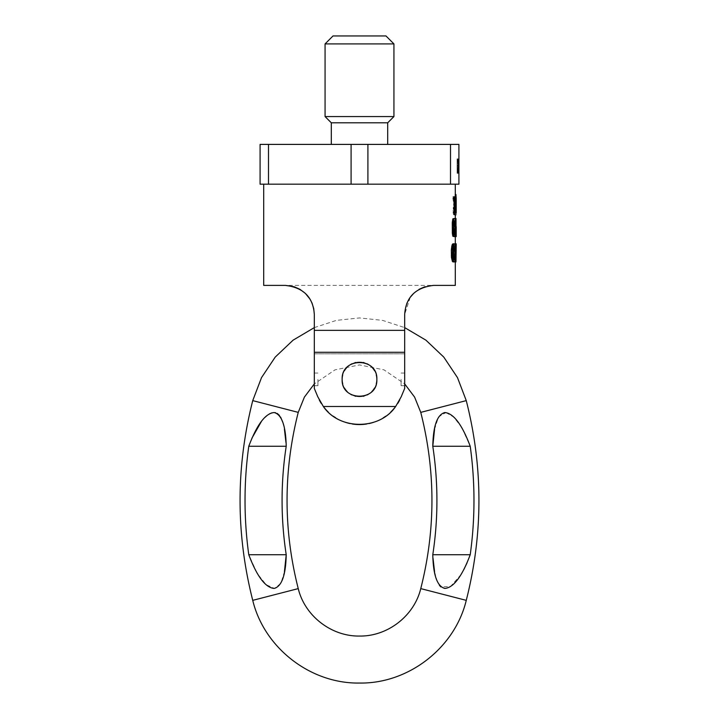 <?xml version="1.0" encoding="UTF-8"?>
<svg xmlns="http://www.w3.org/2000/svg" width="719" height="719" viewBox="0 0 719 719"><rect width="100%" height="100%" fill="white"/><g stroke="black" fill="none" stroke-linecap="round" stroke-linejoin="round"><path stroke-width="0.54" stroke-dasharray="3.6 2.7" d="M458.911 173.324L457.104 173.324L457.104 158.863L458.911 158.863L458.911 173.324L457.104 173.324L457.104 165.019L458.911 165.019L458.911 173.324L458.911 158.863L458.911 173.324L458.911 165.019L457.104 165.019L457.104 173.324L458.911 173.324L458.911 158.863L458.911 173.324L458.911 158.863L458.911 173.324L458.911 158.863L457.104 158.863L457.104 173.324L457.104 165.019L457.104 170.861L458.911 170.861L457.104 170.861L457.104 158.863L457.104 173.324L457.104 164.705L458.911 164.705L457.104 164.705L457.104 158.863L457.104 173.324L458.911 173.324L457.104 173.324L457.104 158.863L457.104 171.787L457.104 167.168L457.104 171.787L458.911 171.482L457.104 171.482L457.104 158.863L457.104 173.324L457.104 161.02L457.104 170.25L458.911 170.25L458.911 168.093L458.911 170.25L458.911 168.093L458.911 170.25L457.104 170.25L457.104 160.4L457.104 173.324L457.104 161.02L457.104 162.557L458.911 162.557L458.911 173.018L458.911 159.169L458.911 162.557L457.104 162.557L457.104 173.324L458.911 173.324L457.104 173.324M458.911 184.172L458.911 144.402L450.507 144.402L450.507 184.172L458.911 184.172M458.911 164.094L458.911 165.631L458.911 164.094L457.104 164.094L457.104 165.631L458.911 165.631L457.104 165.631L457.104 164.094L458.911 164.094M268.493 144.402L268.493 184.172L260.089 184.172L260.089 144.402L450.507 144.402M359.5 144.402L387.694 144.402L359.5 144.402M268.493 184.172L351.088 184.172L351.088 144.402M351.088 184.172L450.507 184.172M367.912 184.172L367.912 144.402M387.694 122.805L331.306 122.805M393.931 116.568L325.069 116.568M393.931 43.904L325.069 43.904M385.977 35.95L333.023 35.95M458.911 159.169L457.104 159.169L457.104 161.02L457.104 158.863L458.911 159.169M458.911 159.789L457.104 159.789L458.911 159.789M458.911 160.4L457.104 160.4L458.911 160.4L457.104 160.4L458.911 160.4L457.104 160.705L457.104 162.557L457.104 160.705L458.911 160.705L457.104 160.4M458.911 161.326L457.104 161.326L458.911 161.326L458.911 163.168L457.104 163.168L458.911 163.168L457.104 163.168L458.911 163.168L457.104 163.168L458.911 163.168L458.911 161.326L457.104 161.326L458.911 161.326M458.911 162.251L457.104 162.251M458.911 161.631L457.104 161.631L458.911 161.631M458.911 161.02L457.104 161.02M458.911 163.474L457.104 163.474L458.911 163.474M458.911 165.325L457.104 165.325M458.911 165.631L457.104 165.631M458.911 166.862L457.104 166.862L458.911 166.862M458.911 167.473L457.104 167.473M457.104 170.25L457.104 168.093L458.911 168.093L457.104 168.093L458.911 168.093L457.104 168.093L458.911 168.093L457.104 168.093L457.104 170.25L458.911 170.25L457.104 170.25L457.104 168.093L457.104 170.25L458.911 170.25M458.911 169.325L457.104 169.325L458.911 169.325M458.911 169.936L457.104 169.936M458.911 171.787L457.104 171.787L458.911 171.787L457.104 171.482L457.104 169.63L457.104 171.482L458.911 171.482L457.104 171.787M458.911 170.861L457.104 170.861L458.911 170.861L458.911 165.019L457.104 165.019L458.911 165.019L458.911 171.482L458.911 169.019L457.104 169.019L458.911 169.019L457.104 169.019L458.911 169.019L458.911 170.861L457.104 170.861L458.911 170.861M458.911 171.167L457.104 171.167M458.911 172.398L457.104 172.398L458.911 172.398M458.911 173.018L457.104 173.018L458.911 173.018M458.911 167.168L457.104 167.168L458.911 167.168L458.911 169.019L458.911 165.019L457.104 165.019L458.911 165.019L458.911 163.168L458.911 167.168L457.104 167.168M458.911 166.251L457.104 166.251M458.911 164.705L457.104 164.705L458.911 164.705M458.911 169.63L457.104 169.63L458.911 169.63M458.911 161.937L457.104 161.937M458.911 158.863L457.104 158.863M458.911 168.704L457.104 168.704M458.911 160.094L457.104 160.094L458.911 160.094M458.911 172.093L457.104 172.093L458.911 172.093M458.911 171.482L457.104 171.482M458.911 163.168L457.104 163.168L458.911 163.168M458.911 160.705L457.104 160.705L458.911 160.705M458.911 165.019L457.104 165.019M458.911 163.788L457.104 163.788L458.911 163.788M458.911 162.557L457.104 162.557L458.911 162.557M458.911 168.399L457.104 168.399L458.911 168.399M458.911 170.556L457.104 170.556L458.911 170.556M456.206 204.897L456.206 214.9M455.99 204.897L455.298 205.149L455.298 199.9L456.008 199.9L455.1 199.9L455.154 199.127L456.062 199.127L455.298 199.127L455.298 201.437L455.963 201.437M454.965 214.9L455.271 204.897L455.298 206.047L456.062 206.047L455.154 206.047L455.1 205.283L456.008 205.283M455.271 204.897L456.17 204.897M455.298 201.437L455.298 197.204L456.206 197.204L456.206 201.437M456.206 206.82L456.206 207.971L455.298 207.971L455.298 206.82L456.206 206.82L456.206 207.935M456.206 212.977L454.732 212.977L453.806 210.667L454.39 214.514L454.992 214.9L455.433 213.741L455.504 207.207L454.273 198.741L455.612 198.741L455.612 196.817L453.743 196.817L455.307 211.817L454.399 211.817L452.808 196.817L454.705 196.817L454.705 198.741L453.347 198.741L454.597 207.207L454.516 213.741L454.075 214.9L453.473 214.514L452.88 210.667L453.815 212.977L454.399 211.817M455.954 202.974L455.037 202.974L455.055 204.124L455.963 204.124M455.1 205.283L455.064 204.124M455.037 202.974L455.037 202.21L455.945 202.21M455.037 202.21L455.064 201.05L455.963 201.05M455.064 201.05L455.1 199.9M455.271 201.437L456.17 201.437M455.289 199.9L456.179 199.9M456.179 196.817L455.271 196.817L455.298 198.363L456.197 198.363M455.136 197.204L455.163 198.363L454.255 198.363L453.635 196.817M455.037 198.363L454.965 199.9L454.345 199.9L454.255 198.363M454.965 199.9L455.253 201.823M454.911 201.823L455.253 203.36M454.911 203.36L455.253 205.283M454.965 205.283L455.253 206.82M455.037 206.82L455.567 207.971M455.136 207.971L455.567 208.357L454.678 208.357M455.217 208.357L456.179 208.357M455.271 208.357L455.298 212.977M455.271 214.9L456.17 214.9M314.311 353.829L404.689 353.829L404.689 352.274L404.689 388.422L404.689 353.829L314.311 353.829L314.311 388.422L314.311 352.274L404.689 352.274L404.689 314.311L404.689 330.354L314.311 330.354L314.311 383.91L334.991 369.863L359.5 364.919L384.009 369.863L404.689 383.91M359.5 184.172L455.298 184.172L359.5 184.172M425.001 286.701L433.611 285.389L455.298 285.389M453.312 243.813L453.312 251.893L454.408 251.893L455.019 243.813L454.956 258.813L454.462 261.896L452.808 261.896L452.808 243.813L454.228 243.813L453.743 243.813L453.743 261.896L455.37 261.896L455.864 258.813M455.298 244.154L456.197 244.199L456.188 244.972L455.289 244.972L455.289 243.813L455.073 244.972L454.857 261.896L455.28 244.972M455.19 246.509L456.089 246.509L455.298 246.509L455.289 247.282L456.026 247.282L455.127 247.282M452.916 261.896L454.516 261.896L454.516 243.813L452.916 243.813M454.741 230.817L454.435 236.2L452.808 236.587L452.808 218.513L453.222 226.584L454.435 226.97L454.741 230.817L455.639 230.817L455.352 226.97L455.298 236.587L455.109 218.513L455.109 226.584L454.147 226.584L453.743 218.513L453.743 236.587L455.352 236.2L455.648 232.354L454.723 232.354M456.206 226.584L455.118 226.97L454.759 225.047L455.118 226.97M455.379 236.2L454.471 236.587L454.471 218.513L453.204 218.513M454.947 194.516L455.091 198.741L454.947 194.516L455.855 194.516L455.99 198.741L456.035 196.817M454.111 212.204L454.66 209.13L454.345 199.9M453.518 209.13L455.028 209.13M455.028 207.593L453.518 207.593M453.204 236.587L454.471 236.587M263.702 285.389L433.611 285.389L422.529 287.6L413.964 293.091L419.069 289.308M410.297 297.199L409.354 298.556M406.792 303.49L404.689 314.284L410.297 297.19M319.335 400.088A45.189 45.189 0 0 1 317.789 396.762L314.311 388.422L317.789 396.762A45.189 45.189 0 0 0 401.211 396.762L404.689 388.422L404.689 314.311M404.689 379.38L404.689 385.708L404.689 379.38M314.311 352.274L314.311 314.311L313.727 308.532L312.055 303.112L313.727 308.532M314.311 379.38L314.311 385.708L314.311 379.38M294.206 286.773L285.389 285.389L294.224 286.773L299.877 289.281L305.377 293.406M299.877 289.281L305.368 293.397L309.988 299.095M308.415 296.812L312.055 303.112M313.781 308.819L314.311 314.293M376.855 379.38A17.355 17.355 0 0 1 359.5 396.735A17.355 17.355 0 0 1 342.145 379.38A17.355 17.355 0 0 1 359.5 362.034A17.355 17.355 0 0 1 376.855 379.38A17.355 17.355 0 0 0 359.5 362.034A17.355 17.355 0 0 0 342.145 379.38A17.355 17.355 0 0 0 359.5 396.735A17.355 17.355 0 0 0 376.855 379.38C377.915 401.768 341.085 401.768 342.145 379.38C341.085 357.001 377.915 357.001 376.855 379.38A17.355 17.355 0 0 0 359.5 362.034A17.355 17.355 0 0 0 342.145 379.38A17.355 17.355 0 0 0 359.5 396.735A17.355 17.355 0 0 0 376.855 379.38M321.186 403.35A45.189 45.189 0 0 0 323.352 406.496L395.648 406.496L401.211 396.762L404.689 388.422L401.211 396.762A45.189 45.189 0 0 1 399.665 400.088M328.152 411.924A45.189 45.189 0 0 0 333.373 416.256M335.782 417.847A45.189 45.189 0 0 0 338.919 419.608M339.053 419.68A45.189 45.189 0 0 0 345.327 422.287M349.982 423.554A45.189 45.189 0 0 0 352.202 423.976M366.798 423.976A45.189 45.189 0 0 0 369.018 423.554M373.673 422.287A45.189 45.189 0 0 0 379.947 419.68M380.081 419.608A45.189 45.189 0 0 0 383.218 417.847M385.627 416.256A45.189 45.189 0 0 0 390.848 411.924M317.789 396.762L323.352 406.496C339.314 430.268 379.686 430.268 395.648 406.496A45.189 45.189 0 0 0 397.814 403.35M376.271 383.838A17.355 17.355 0 0 1 374.545 388.026M371.768 391.648A17.355 17.355 0 0 1 368.146 394.425M367.193 394.938A17.355 17.355 0 0 1 363.958 396.151M363.454 396.277A17.355 17.355 0 0 1 355.546 396.277M355.042 396.151A17.355 17.355 0 0 1 351.807 394.938M350.854 394.425A17.355 17.355 0 0 1 347.232 391.648M344.455 388.026A17.355 17.355 0 0 1 342.729 383.838M342.729 374.923A17.355 17.355 0 0 1 344.455 370.734M347.232 367.112A17.355 17.355 0 0 1 350.854 364.344M351.798 363.832A17.355 17.355 0 0 1 355.042 362.61M355.546 362.484A17.355 17.355 0 0 1 363.446 362.484M363.958 362.61A17.355 17.355 0 0 1 367.202 363.832M368.146 364.344A17.355 17.355 0 0 1 371.768 367.112M374.545 370.734A17.355 17.355 0 0 1 376.271 374.923M317.924 379.38L317.924 385.708L317.924 379.38M401.076 379.38L401.076 385.708L401.076 379.38M454.408 251.893L453.312 251.893M454.956 258.813L455.873 258.813L455.918 243.813L455.325 251.893M454.228 251.893L454.228 243.813M454.228 259.972L454.228 254.202L455.558 254.589L455.558 259.586L453.312 259.972L455.424 259.972M452.808 243.813L453.743 243.813M452.808 261.896L453.743 261.896M454.462 261.896L455.37 261.896M454.696 261.509L455.603 261.509M454.848 260.359L455.756 260.359M454.983 257.663L455.891 257.663M454.983 256.126L455.882 256.126M454.956 254.966L455.864 254.966M454.848 253.43L455.756 253.43M454.696 252.666L455.603 252.666M455.019 243.813L455.918 243.813M454.776 243.813L455.684 243.813M455.424 254.202L454.228 254.202M453.312 254.202L453.312 259.972M454.507 259.972L455.558 259.586M454.651 259.586L454.732 258.813L455.639 258.813M454.732 258.813L454.776 257.663L455.684 257.663M454.776 257.663L454.776 256.512L455.684 256.512M454.776 256.512L454.732 255.353L455.639 255.353M454.732 255.353L454.651 254.589L455.558 254.589M455.433 249.969L454.857 249.969M456.188 244.972L456.179 261.896M454.884 248.046L455.433 248.046M454.956 246.509L455.433 246.509M455.244 243.813L454.516 243.813M455.289 243.813L456.188 243.813M455.244 246.509L456.143 246.509M455.226 248.046L456.116 248.046M455.199 249.969L456.107 249.969M455.199 261.896L456.107 261.896M452.916 259.586L453.842 259.586L452.557 259.2L453.491 259.2M455.118 259.586L454.201 259.586M452.557 259.2L452.278 258.436L453.213 258.436M452.278 258.436L452.08 257.276L453.015 257.276M452.08 257.276L451.981 255.739L452.916 255.739M451.981 255.739L451.981 249.969L452.916 249.969M451.981 249.969L452.08 248.432L453.015 248.432M452.08 248.432L452.278 247.282L453.213 247.282M452.278 247.282L452.557 246.509L453.491 246.509M452.916 246.123L453.842 246.123L452.557 246.509M454.201 246.123L455.118 246.123M454.705 233.513L455.621 233.513M455.648 232.354L455.639 230.817M454.147 234.664L454.147 228.894L455.307 229.28L455.307 234.277L453.222 234.664L455.181 234.664M454.714 229.667L455.612 229.667M454.597 228.13L455.504 228.13M454.435 226.97L455.352 226.97M455.118 226.584L454.21 226.584L456.008 226.584L456.008 225.047L455.118 225.047M453.222 226.584L454.147 226.584M453.222 218.513L454.147 218.513M452.808 218.513L453.743 218.513M452.808 236.587L453.743 236.587M454.219 236.587L455.136 236.587M454.435 236.2L455.352 236.2M454.597 235.05L455.504 235.05M455.181 228.894L454.147 228.894M453.222 228.894L453.222 234.664M454.264 234.664L456.206 234.277M454.399 234.277L454.48 233.513L455.253 233.513M454.48 233.513L454.516 232.354L455.433 232.354M454.516 232.354L454.516 231.203L455.433 231.203M454.516 231.203L454.48 230.053L455.388 230.053M454.48 230.053L454.399 229.28L456.197 229.28M456.008 218.513L456.206 236.587M454.21 228.894L455.118 228.894L455.109 234.664L456.206 234.664L456.206 228.894L455.109 228.894L456.008 228.894M455.109 218.513L454.471 218.513M454.974 218.513L455.882 218.513M454.974 236.587L455.882 236.587M455.109 234.664L456.008 234.664M455.298 234.277L455.289 233.513L456.197 233.513M455.289 233.513L455.289 232.354L456.197 232.354M455.289 232.354L455.289 231.203L456.188 231.203M455.289 231.203L455.289 230.053L456.197 230.053M455.289 230.053L455.298 229.28M454.48 210.667L455.388 210.667M455.307 211.817L454.938 212.977L454.031 212.977M454.264 212.59L455.181 212.59M453.815 212.977L454.732 212.977M453.527 212.59L454.453 212.59M453.347 211.817L454.273 211.817M453.222 210.667L454.147 210.667M452.88 210.667L453.806 210.667M452.952 212.204L453.878 212.204M453.222 213.741L454.147 213.741M453.473 214.514L454.39 214.514M453.869 214.9L454.785 214.9M454.075 214.9L454.992 214.9M454.354 214.514L455.271 214.514M454.516 213.741L455.433 213.741M454.669 212.204L455.594 212.204M454.696 210.667L455.612 210.667M454.705 209.894L455.603 209.894M454.597 207.207L455.504 207.207M453.347 198.741L454.273 198.741M454.705 198.741L455.612 198.741M454.705 196.817L455.612 196.817M452.808 196.817L453.743 196.817M452.808 198.741L453.743 198.741M454.399 208.357L455.307 208.357M454.48 209.894L455.388 209.894M455.181 198.741L456.08 198.741M455.091 198.741L455.99 198.741M454.759 226.97L455.379 226.97M455.379 225.047L454.759 225.047M453.959 197.204L454.875 197.204M454.111 197.59L455.028 197.59M454.345 207.593L455.253 207.593M454.66 207.593L455.567 207.593M454.66 209.13L455.567 209.13M454.345 209.13L455.253 209.13M454.345 212.204L455.253 212.204M453.141 234.277L453.86 233.891M455.118 234.277L454.21 234.277M452.934 233.891L452.79 233.127L453.716 233.127M452.79 233.127L452.718 231.976L453.653 231.976M452.718 231.976L452.718 231.203L453.653 231.203M452.718 231.203L452.79 230.053L453.716 230.053M452.79 230.053L452.934 229.28L453.86 229.28M453.141 228.894L454.057 228.894L452.934 229.28M453.653 224.283L452.718 224.283L452.718 223.124L453.653 223.124M453.716 221.973L452.79 221.973L453.141 220.823L454.057 220.823L453.141 220.823M452.718 223.124L452.79 221.973M453.86 221.2L452.934 221.2M455.118 220.823L454.21 220.823M453.141 226.584L454.057 226.584L453.141 226.584L452.718 224.283M453.86 226.206L452.934 226.206M453.716 225.433L452.79 225.433M462.065 428.173L470.226 446.265L432.784 446.265A357.451 357.451 0 0 1 432.784 554.717L470.226 554.717L467.062 562.833M434.555 429.315L438.536 416.876L445.915 412.589M445.951 412.598L453.671 417.02L461.301 426.897M470.226 446.265A394.488 394.488 0 0 1 470.226 554.717M463.827 569.619L462.083 572.764M460.978 574.616L450.561 586.479L440.918 586.938M439.444 585.419L437.296 581.671M437.269 581.608L434.564 571.686M433 558.07L432.784 554.717M285.982 442.652L286.216 446.265A357.451 357.451 0 0 0 286.216 554.717L248.774 554.717A394.488 394.488 0 0 1 248.774 446.265L251.938 438.141M261.482 421.343L264.996 417.344M267.046 415.519L269.571 413.811M271.881 412.841L274.982 412.607M275.44 412.697L277.174 413.407M279.43 415.402L280.59 417.092M282.81 422.332L284.436 429.297M284.445 571.65L280.913 583.307L274.532 588.421L266.12 584.682L257.699 574.077M256.935 572.8L248.774 554.717M314.311 327.612L336.393 320.377L359.5 317.924L382.607 320.377L404.689 327.612M286.216 446.265L248.774 446.265M420.759 412.373L466.263 400.618M420.759 588.609L466.263 600.356M252.737 600.356L298.241 588.609M298.241 412.373L252.737 400.618M455.298 261.896L455.298 246.608M455.298 226.728L455.298 218.513M455.298 209.13L455.298 207.485M455.298 197.698L455.298 196.817M314.311 385.708L317.924 385.708M314.311 373.053L317.924 373.053M401.076 385.708L404.689 385.708M401.076 373.053L404.689 373.053M455.298 234.556L455.298 229.01"/><path stroke-width="1.08" d="M450.507 144.402L458.911 144.402L458.911 184.172L450.507 184.172L450.507 144.402L260.089 144.402L260.089 184.172L268.493 184.172L268.493 144.402M367.912 144.402L367.912 184.172L351.088 184.172L351.088 144.402M351.088 184.172L268.493 184.172M450.507 184.172L367.912 184.172M331.306 144.402L331.306 122.805L387.694 122.805L393.931 116.568L393.931 43.904L325.069 43.904L325.069 116.568L393.931 116.568M325.069 43.904L333.023 35.95L385.977 35.95L393.931 43.904M455.963 201.437L455.99 204.897M456.206 197.698L456.008 199.9M456.206 206.82L456.197 198.363M456.206 212.977L456.206 207.935M456.206 207.485L456.206 204.897M456.044 197.204L455.136 197.204L456.116 196.817M454.552 196.817L453.635 196.817L453.905 198.741L454.83 198.741L454.552 196.817L455.163 198.363L455.945 198.363M455.136 197.204L455.037 198.363M455.163 198.363L455.253 199.9L455.873 199.9M455.253 201.823L455.819 201.823M455.253 203.36L455.819 203.36M455.253 205.283L455.873 205.283M455.253 206.82L455.945 206.82M455.567 207.971L456.044 207.971M455.567 208.357L456.116 208.357M455.873 214.9L454.965 214.9L454.965 212.977L455.873 212.977M404.689 314.284L404.689 314.311C405.867 297.226 415.501 287.582 433.611 285.389C415.501 287.582 405.867 297.226 404.689 314.311L404.689 330.354L314.311 330.354L314.311 388.422L317.789 396.762L314.311 388.422L314.311 383.91L304.407 397.086L298.241 412.373C283.331 471.116 283.331 529.858 298.241 588.609C304.811 615.922 331.414 636.522 359.5 636.054C387.586 636.522 414.189 615.922 420.759 588.609C435.669 529.858 435.669 471.116 420.759 412.373L414.593 397.086L404.689 383.91M455.298 261.896L455.298 285.389L433.611 285.389M453.842 243.813L452.916 243.813L452.08 244.972L451.334 249.969L451.451 257.663L452.916 261.896L453.842 261.896L452.395 257.663L452.602 246.509L453.842 243.813L456.188 243.813M454.111 209.13L454.111 212.204L455.028 212.204L455.028 209.13L454.435 209.13L454.435 207.593L455.028 207.593L454.83 198.741M454.435 207.593L453.518 207.593L453.518 209.13L454.435 209.13M453.905 198.741L454.111 207.593M453.653 227.743L453.204 222.746L454.129 218.513L452.862 218.9L452.269 222.746L452.341 233.513L452.862 236.2L454.129 236.587L453.204 232.354L453.653 227.743L452.718 227.743M410.297 297.19L413.964 293.082L410.297 297.199M409.354 298.556L406.792 303.49M314.311 353.829L314.311 314.311C313.133 297.226 303.499 287.582 285.389 285.389L294.206 286.773L299.877 289.281L305.368 293.397L308.415 296.812M305.377 293.406L309.961 299.059L312.055 303.112L313.781 308.819M285.389 285.389L263.702 285.389L263.702 184.172M390.848 411.924A45.189 45.189 0 0 0 395.648 406.496L401.211 396.762L404.689 388.422L404.689 330.354L404.689 352.274L314.311 352.274M328.152 411.924A45.189 45.189 0 0 1 323.352 406.496C339.314 430.268 379.686 430.268 395.648 406.496L323.352 406.496L317.789 396.762M376.271 374.923A17.355 17.355 0 0 1 376.855 379.38C377.915 357.001 341.085 357.001 342.145 379.38C341.085 401.768 377.915 401.768 376.855 379.38A17.355 17.355 0 0 1 376.271 383.838M419.069 289.308L425.001 286.701M309.988 299.095L312.055 303.103M314.311 314.311L313.727 308.541M299.877 289.281L294.206 286.773M319.335 400.088A45.189 45.189 0 0 0 321.186 403.35M333.373 416.256A45.189 45.189 0 0 0 335.782 417.847M345.327 422.287A45.189 45.189 0 0 0 349.982 423.554M352.202 423.976A45.189 45.189 0 0 0 366.798 423.976M369.018 423.554A45.189 45.189 0 0 0 373.673 422.287M383.218 417.847A45.189 45.189 0 0 0 385.627 416.256M397.814 403.35A45.189 45.189 0 0 0 399.665 400.088M374.545 388.026A17.355 17.355 0 0 1 371.768 391.648M368.146 394.425A17.355 17.355 0 0 1 367.193 394.938M363.958 396.151A17.355 17.355 0 0 1 363.454 396.277M355.546 396.277A17.355 17.355 0 0 1 355.042 396.151M351.807 394.938A17.355 17.355 0 0 1 350.854 394.425M347.232 391.648A17.355 17.355 0 0 1 344.455 388.026M342.729 383.838A17.355 17.355 0 0 1 342.729 374.923M344.455 370.734A17.355 17.355 0 0 1 347.232 367.112M350.854 364.344A17.355 17.355 0 0 1 351.798 363.832M355.042 362.61A17.355 17.355 0 0 1 355.546 362.484M363.446 362.484A17.355 17.355 0 0 1 363.958 362.61M367.202 363.832A17.355 17.355 0 0 1 368.146 364.344M371.768 367.112A17.355 17.355 0 0 1 374.545 370.734M455.433 243.813L455.433 249.969M455.954 261.896L456.188 246.123L455.765 261.896M456.026 247.282L456.089 246.509M455.774 249.969L456.152 243.813M455.433 244.972L455.981 244.972M455.433 244.199L456.071 244.199M455.433 261.896L453.842 261.896M453.491 259.2L455.118 259.586L455.118 246.123L453.842 246.123L453.015 248.432L453.491 259.2M452.467 261.509L453.401 261.509M452.08 260.736L453.015 260.736M451.667 259.2L452.602 259.2M451.451 257.663L452.395 257.663M451.334 255.739L452.278 255.739M451.334 249.969L452.278 249.969M451.451 248.046L452.395 248.046M451.667 246.509L452.602 246.509M452.08 244.972L453.015 244.972M452.467 244.199L453.401 244.199M453.842 246.123L453.842 259.586M455.379 233.513L456.152 233.513L456.143 232.354L455.379 232.354M454.129 218.513L455.379 218.513L455.379 236.587L456.206 236.587L456.152 233.513M456.206 236.587L455.379 236.2M455.379 226.97L456.026 225.047L456.008 218.513L455.379 218.513M456.026 225.047L456.143 232.354M456.206 234.277L456.197 229.28M455.379 230.817L456.143 230.817M455.379 229.667L456.161 229.667M455.379 228.13L456.188 228.13M455.379 235.05L456.17 235.05M456.035 196.817L455.972 194.516L455.298 194.516M454.552 198.363L453.635 198.363M455.253 199.9L455.567 209.13L455.028 212.204M454.111 200.664L455.028 200.664M454.066 199.514L454.974 199.514M452.575 228.13L453.5 228.13M455.379 236.587L454.129 236.587M453.86 233.891L455.118 234.277L455.118 228.894L453.86 229.28L453.86 233.891M453.716 221.973L453.86 226.206L455.118 226.584L455.118 220.823L454.057 220.823L453.716 221.973M452.575 227.357L453.5 227.357M452.341 225.82L453.276 225.82M452.269 224.67L453.204 224.67M452.269 222.746L453.204 222.746M452.341 221.587L453.276 221.587M452.575 220.05L453.5 220.05M452.862 218.9L453.788 218.9M452.862 236.2L453.788 236.2M452.575 235.05L453.5 235.05M452.341 233.513L453.276 233.513M452.269 232.354L453.204 232.354M452.269 230.817L453.204 230.817M452.341 229.667L453.276 229.667M454.057 228.894L454.057 234.277M454.057 220.823L454.057 226.584M470.226 446.265L432.784 446.265A357.451 357.451 0 0 1 432.784 554.717C433.206 575.146 437.224 586.389 444.836 588.439C453.59 587.657 462.047 576.413 470.226 554.717A394.488 394.488 0 0 0 470.226 446.265C462.047 424.561 453.59 413.317 444.836 412.535C437.224 414.584 433.206 425.828 432.784 446.265L434.555 429.315M461.301 426.897L462.065 428.173M467.062 562.833L463.827 569.619M462.083 572.764L460.978 574.616M440.918 586.938L439.444 585.419M434.564 571.686L433 558.07M404.689 327.612L425.9 340.159L443.785 357.1L457.473 377.601L466.263 400.618C483.159 467.197 483.159 533.777 466.263 600.356C454.812 647.963 408.455 683.868 359.5 683.05C310.545 683.868 264.188 647.963 252.737 600.356C235.841 533.777 235.841 467.197 252.737 400.618L261.527 377.601L275.215 357.1L293.1 340.159L314.311 327.612M251.938 438.141L261.482 421.343M264.996 417.344L267.046 415.519M269.571 413.811L271.881 412.841M274.982 412.607L275.44 412.697M277.174 413.407L279.43 415.402M280.59 417.092L282.81 422.332M284.436 429.297L285.982 442.652M248.774 554.717L286.216 554.717A357.451 357.451 0 0 1 286.216 446.265C285.794 425.828 281.776 414.584 274.164 412.535C265.41 413.317 256.953 424.561 248.774 446.265A394.488 394.488 0 0 0 248.774 554.717C256.953 576.413 265.41 587.657 274.164 588.439C281.776 586.389 285.794 575.146 286.216 554.717L284.445 571.65M257.699 574.077L256.935 572.8M248.774 446.265L286.216 446.265M470.226 554.717L432.784 554.717M298.241 412.373L252.737 400.618M466.263 400.618L420.759 412.373M466.263 600.356L420.759 588.609M252.737 600.356L298.241 588.609M387.694 144.402L387.694 122.805M331.306 122.805L325.069 116.568M455.298 243.813L455.298 236.587M455.298 218.513L455.298 214.9M455.298 212.977L455.298 209.13M455.298 196.817L455.298 184.172M456.206 246.608L456.206 244.154M456.206 236.443L456.206 234.556M456.206 229.01L456.206 226.728"/></g></svg>
